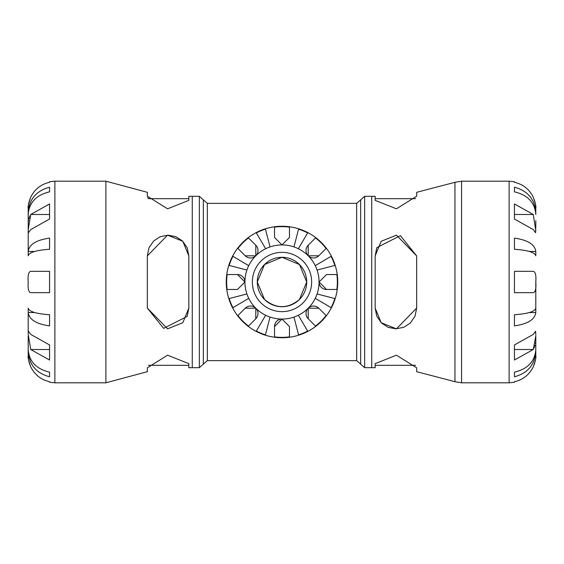 <?xml version="1.0" encoding="UTF-8"?>
<svg xmlns="http://www.w3.org/2000/svg" width="564" height="564" viewBox="0 0 564 564"><rect width="100%" height="100%" fill="white"/><g stroke="black" fill="none" stroke-linecap="round" stroke-linejoin="round"><path stroke-width="0.85" d="M252.348 282A29.652 29.652 0 0 0 296.826 307.676A29.652 29.652 0 0 0 296.826 256.324A29.652 29.652 0 0 0 252.348 282M331.061 307.655L315.262 298.342A37.062 37.062 0 0 0 317.081 293.964L334.833 298.553A55.364 55.364 0 0 1 331.061 307.655M298.553 334.833L293.964 317.081A37.062 37.062 0 0 0 298.342 315.262L307.655 331.061A55.364 55.364 0 0 1 298.553 334.833M256.345 331.061L265.658 315.262A37.062 37.062 0 0 0 270.036 317.081L265.447 334.833A55.364 55.364 0 0 1 256.345 331.061M229.167 298.553L246.919 293.964A37.062 37.062 0 0 0 248.738 298.342L232.939 307.655A55.364 55.364 0 0 1 229.167 298.553M232.939 256.345L248.738 265.658A37.062 37.062 0 0 0 246.919 270.036L229.167 265.447A55.364 55.364 0 0 1 232.939 256.345M265.447 229.167L270.036 246.919A37.062 37.062 0 0 0 265.658 248.738L256.345 232.939A55.364 55.364 0 0 1 265.447 229.167M307.655 232.939L298.342 248.738A37.062 37.062 0 0 0 293.964 246.919L298.553 229.167A55.364 55.364 0 0 1 307.655 232.939M226.256 282A55.744 55.744 0 0 0 309.869 330.271A55.744 55.744 0 0 0 309.869 233.729A55.744 55.744 0 0 0 226.256 282M226.636 282A55.364 55.364 0 0 1 227.144 274.527L237.465 274.527L244.938 282L237.465 289.473L227.144 289.473A55.364 55.364 0 0 1 226.636 282M265.658 248.738A37.062 37.062 0 0 0 255.795 255.795L245.227 255.795L237.923 248.491A55.364 55.364 0 0 1 248.491 237.923L255.795 245.227L255.795 255.795A37.062 37.062 0 0 0 248.738 265.658M293.964 246.919A37.062 37.062 0 0 0 282 244.938L274.527 237.465L274.527 227.144A55.364 55.364 0 0 1 289.473 227.144L289.473 237.465L282 244.938A37.062 37.062 0 0 0 270.036 246.919M315.262 265.658L331.061 256.345A55.364 55.364 0 0 1 334.833 265.447L317.081 270.036A37.062 37.062 0 0 0 308.205 255.795L308.205 245.227L315.509 237.923A55.364 55.364 0 0 1 326.077 248.491L318.773 255.795L308.205 255.795A37.062 37.062 0 0 0 298.342 248.738M336.856 289.473L326.535 289.473A7.473 7.473 0 0 1 319.062 282L326.535 274.527L336.856 274.527A55.364 55.364 0 0 1 336.856 289.473L326.535 289.473L319.062 282A37.062 37.062 0 0 0 317.081 270.036M298.342 315.262A37.062 37.062 0 0 0 308.205 308.205L318.773 308.205L326.077 315.509A55.364 55.364 0 0 1 315.509 326.077L308.205 318.773L308.205 308.205A37.062 37.062 0 0 0 315.262 298.342M274.527 336.856L274.527 326.535A7.473 7.473 0 0 1 282 319.062L289.473 326.535L289.473 336.856A55.364 55.364 0 0 1 274.527 336.856L274.527 326.535L282 319.062A37.062 37.062 0 0 0 293.964 317.081M248.738 298.342A37.062 37.062 0 0 0 255.795 308.205L255.795 318.773L248.491 326.077A55.364 55.364 0 0 1 237.923 315.509L245.227 308.205L255.795 308.205A37.062 37.062 0 0 0 265.658 315.262M326.077 248.491L318.773 255.795A7.473 7.473 0 0 1 308.205 255.795A7.473 7.473 0 0 1 308.205 245.227L315.509 237.923M326.535 274.527L336.856 274.527M315.509 326.077L308.205 318.773A7.473 7.473 0 0 1 308.205 308.205A7.473 7.473 0 0 1 318.773 308.205L326.077 315.509M289.473 326.535L289.473 336.856M237.923 315.509L245.227 308.205A7.473 7.473 0 0 1 255.795 308.205A7.473 7.473 0 0 1 255.795 318.773L248.491 326.077M227.144 274.527L237.465 274.527A7.473 7.473 0 0 1 244.938 282A37.062 37.062 0 0 0 246.919 293.964M237.465 289.473L227.144 289.473M248.491 237.923L255.795 245.227A7.473 7.473 0 0 1 255.795 255.795A7.473 7.473 0 0 1 245.227 255.795L237.923 248.491M274.527 237.465L274.527 227.144M289.473 227.144L289.473 237.465M282 257.29L299.47 264.53L306.71 282L299.47 299.47C287.823 309.009 276.177 309.009 264.53 299.47L257.29 282L264.53 264.53L282 257.29A24.71 24.71 0 0 0 257.29 282A24.71 24.71 0 0 0 282 306.71A24.71 24.71 0 0 0 306.71 282A24.71 24.71 0 0 0 282 257.29M49.547 249.267C36.237 250.19 29.124 252.383 28.2 255.837L28.2 251.459C29.124 244.452 36.237 240.01 49.547 238.128L49.547 249.267M28.2 251.459L28.2 230.88L28.2 251.459L34.672 251.459M49.547 219.051L30.731 229.583L28.433 232.713L28.2 229.583L30.731 214.489L49.547 203.957L49.547 219.051L49.547 214.489L30.731 214.489M30.66 197.358L30.731 197.203C28.545 203.548 27.706 207.108 28.2 207.876L28.2 212.649C29.124 199.282 36.237 190.808 49.547 187.227L49.547 191.838C36.237 195.031 29.124 202.568 28.2 214.461L28.2 228.695M28.2 220.686L28.285 212.649M49.547 191.838L49.547 187.227M28.214 207.214L28.235 206.664M28.51 204.246L28.806 202.758M29.095 201.602L29.384 200.643M29.695 199.712L30.033 198.817M28.214 356.786L28.2 356.124C27.714 356.956 28.56 360.516 30.731 366.797C34.686 374.764 40.953 379.734 49.547 381.701L49.547 382.272L54.884 382.808L54.884 181.192L49.547 181.728L49.547 182.299C40.953 184.266 34.686 189.236 30.731 197.203M29.927 215.941L29.582 216.78M29.272 217.683L28.954 218.825M28.63 220.51L28.552 221.032M28.2 228.018L28.2 229.583M28.2 333.12L28.433 331.287L30.731 334.417L49.547 344.949L49.547 360.043L30.731 349.511L28.2 334.417M29.695 364.281L29.384 363.357M29.095 362.398L28.806 361.242M28.51 359.754L28.235 357.336M49.547 376.773L49.547 372.162L49.547 376.773C36.237 373.192 29.124 364.718 28.2 351.351L28.285 351.351M28.2 335.982L28.2 349.539C29.124 361.432 36.237 368.969 49.547 372.162M28.2 349.539L28.2 356.124M30.731 349.511L49.547 349.511L49.547 344.949M28.2 282C27.706 275.394 28.552 271.841 30.731 271.326L49.547 271.326L49.547 292.674L30.731 292.674C28.56 292.208 27.714 288.648 28.2 282M28.2 312.541L28.2 308.163C29.124 311.617 36.237 313.81 49.547 314.733L49.547 325.872C36.237 323.99 29.124 319.548 28.2 312.541L28.2 333.613L28.2 312.541L34.672 312.541M192.268 367.686L192.268 196.314L188.841 196.293L188.841 200.361L167.571 208.814L147.331 196.187L147.331 192.31L105.905 181.192L105.905 382.808L147.331 371.69L147.331 367.813L167.564 355.186L188.841 363.639L188.841 367.707L199.339 367.686L207.34 360.629L207.34 203.371L356.659 203.371L356.659 360.629L360.664 364.161L360.664 199.839L364.661 196.314L371.732 196.314L371.732 367.686L375.159 367.707L375.159 363.639L396.429 355.186L416.669 367.813L416.669 371.69L454.958 381.694L461.556 382.808L461.556 181.192L509.116 181.192L509.116 382.808L514.453 382.272L514.453 381.701C523.047 379.734 529.314 374.764 533.269 366.797C535.455 360.452 536.293 356.892 535.8 356.124L535.8 351.351C534.876 364.718 527.763 373.192 514.453 376.773L514.453 372.162C527.763 368.969 534.876 361.432 535.8 349.539L535.715 351.351M147.676 197.492L148.41 198.683L188.841 198.683M187.262 247.977L188.841 255.908L188.841 308.092L187.248 316.073M187.079 316.453L163.63 328.354L147.331 308.092L147.331 255.908L149.009 247.737L153.697 240.955L160.204 236.711L168.086 235.153L175.975 236.711L182.475 240.955L187.058 247.49M188.841 308.092L182.806 322.721L167.571 328.84L147.331 308.092M147.331 255.908L167.564 235.16L182.806 241.279L188.841 255.908M454.958 381.694L454.958 182.306L416.669 192.31L416.669 196.187L396.436 208.814L375.159 200.361L375.159 196.293L371.732 196.314M376.921 247.54L400.377 235.646L416.669 255.908L416.669 308.092L414.991 316.263L410.303 323.045L403.796 327.289L395.914 328.847L388.025 327.289L381.525 323.045L376.956 316.538M376.724 315.995L375.159 308.092L375.159 255.908L376.752 247.927M416.669 308.092L396.436 328.84L381.194 322.721L375.159 308.092M375.159 255.908L381.194 241.279L396.429 235.16L416.669 255.908M535.8 283.459L535.8 312.541C534.876 319.548 527.763 323.99 514.453 325.872L514.453 314.733C527.763 313.81 534.876 311.617 535.8 308.163L535.8 283.459M535.8 251.459L535.8 255.837C534.876 252.383 527.763 250.19 514.453 249.267L514.453 238.128C527.763 240.01 534.876 244.452 535.8 251.459L529.328 251.459M535.8 335.305L535.8 349.539M535.8 220.686L535.8 228.018M535.786 207.214L535.8 214.461C534.876 202.568 527.763 195.031 514.453 191.838L514.453 187.227C527.763 190.808 534.876 199.282 535.8 212.649L535.715 212.649M514.453 372.162L514.453 376.773M535.8 312.541L529.328 312.541M514.453 282L514.453 271.326L533.269 271.326C535.44 271.792 536.286 275.352 535.8 282C536.293 288.606 535.447 292.159 533.269 292.674L514.453 292.674L514.453 282M535.8 229.583L535.567 232.713L533.269 229.583L514.453 219.051L514.453 203.957L533.269 214.489L535.8 230.88M535.8 207.876C536.286 207.044 535.44 203.484 533.269 197.203C529.314 189.236 523.047 184.266 514.453 182.299L514.453 181.728L509.116 181.192M534.305 199.719L534.616 200.643M534.905 201.602L535.194 202.758M535.49 204.246L535.765 206.664M535.8 284.03L535.8 282M534.073 348.058L534.418 347.22M534.728 346.317L535.046 345.175M535.37 343.49L535.447 342.968M535.8 335.982L533.269 349.511L514.453 360.043L514.453 344.949L533.269 334.417L535.567 331.287L535.8 334.417M535.786 356.786L535.765 357.336M535.49 359.754L535.194 361.242M534.905 362.398L534.616 363.357M534.305 364.288L533.967 365.183M514.453 187.227L514.453 191.838M533.269 214.489L514.453 214.489L514.453 219.051M514.453 344.949L514.453 349.511L533.269 349.511M246.919 270.036A37.062 37.062 0 0 0 244.938 282M317.081 293.964A37.062 37.062 0 0 0 319.062 282M270.036 317.081A37.062 37.062 0 0 0 282 319.062M207.34 203.371L203.336 199.839L203.336 364.161M360.664 364.161L364.661 367.686L364.661 196.314M203.336 199.839L199.339 196.314L199.339 367.686M207.34 360.629L356.659 360.629M356.659 203.371L360.664 199.839M364.661 367.686L371.732 367.686M192.268 196.314L199.339 196.314M148.41 365.317L188.841 365.317M54.884 382.808L105.905 382.808M54.884 181.192L105.905 181.192M375.159 365.317L415.59 365.317M375.159 198.683L415.59 198.683M454.958 182.306L461.556 181.192M461.556 382.808L509.116 382.808"/></g></svg>
